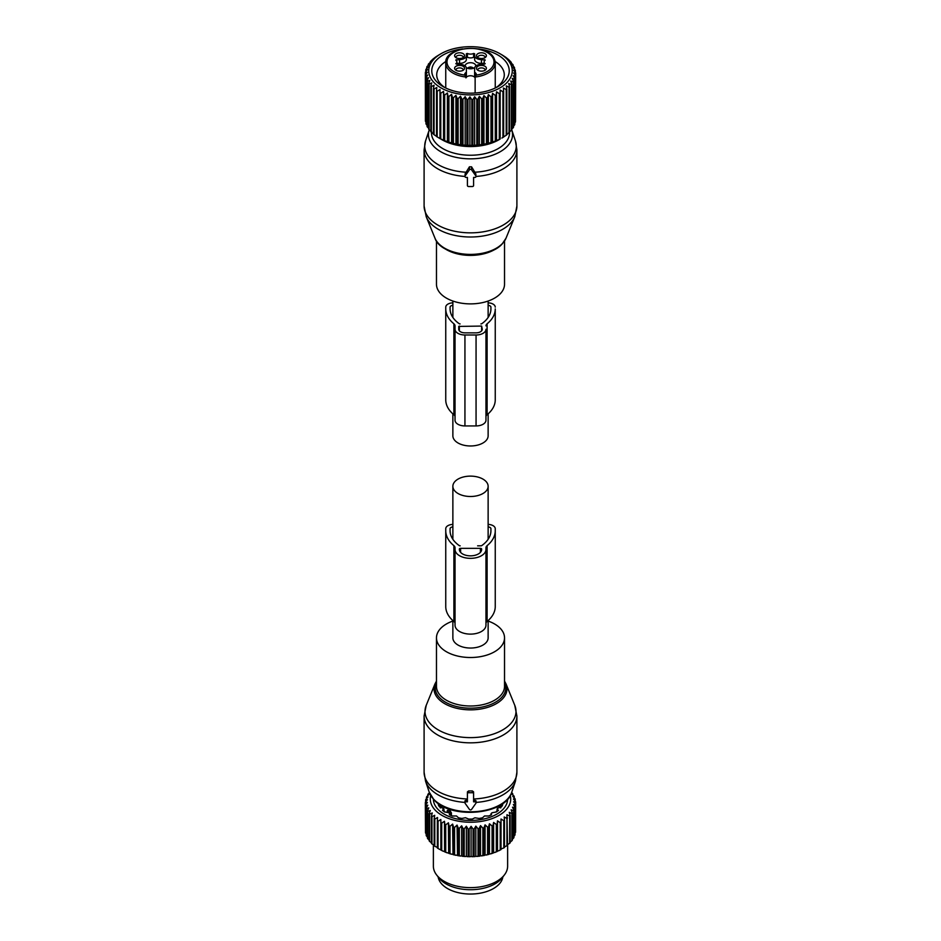 <?xml version="1.0" encoding="UTF-8"?>
<svg xmlns="http://www.w3.org/2000/svg" width="941" height="941" viewBox="0 0 941 941"><rect width="100%" height="100%" fill="white"/><g stroke="black" fill="none" stroke-linecap="round" stroke-linejoin="round"><path stroke-width="1.41" d="M488.132 413.852L488.132 435.789A17.632 10.175 180 0 1 477.252 445.199A17.632 10.175 180 0 1 458.032 442.988A17.632 10.175 180 0 1 452.868 435.789L452.868 413.852M504.529 241.002L504.529 284.241A34.029 19.643 180 0 1 500.365 293.663A34.029 19.643 180 0 1 462.078 303.273A34.029 19.643 180 0 1 436.471 284.241L436.471 241.002M466.148 172.227A45.768 26.43 180 0 1 425.555 140.915L424.097 149.842A46.403 26.795 180 0 0 464.972 176.438L465.136 173.803L469.43 166.816L469.43 169.851L465.136 175.92A1.235 1.012 180 0 0 466.218 177.437L467.406 177.437L467.406 183.671M429.249 129.858L429.214 129.964A42.039 24.278 180 0 0 456.267 157.406A42.039 24.278 180 0 0 507.399 146.196A42.039 24.278 180 0 0 511.786 129.964L515.445 140.915A45.768 26.43 180 0 1 510.669 158.582A45.768 26.43 180 0 1 474.852 172.227L471.57 166.816L469.43 166.816M474.852 172.227L476.028 176.426A1.235 1.012 180 0 0 475.864 175.92L471.57 169.851A1.235 1.012 180 0 0 469.43 169.851M515.445 140.915L516.903 149.842A46.403 26.795 180 0 1 511.222 162.687A46.403 26.795 180 0 1 476.028 176.438A1.235 1.012 180 0 1 474.782 177.437L473.594 177.437L473.594 183.671M473.594 177.437L473.594 185.518A1.235 1.012 180 0 1 472.358 186.53L468.642 186.53A1.235 1.012 180 0 1 467.406 185.518L467.406 177.437M465.289 66.152A5.258 3.035 180 0 1 465.242 65.752A5.258 3.035 180 0 1 469.747 62.753A5.258 3.035 180 0 1 475.546 64.905A5.258 3.035 180 0 1 475.758 65.752A5.258 3.035 180 0 1 475.711 66.152M474.758 67.54A5.258 3.035 180 0 1 466.242 67.54M477.734 70.187A3.717 2.141 180 0 1 477.722 70.046A3.717 2.141 180 0 1 480.392 67.987A3.717 2.141 180 0 1 485.144 70.046A3.717 2.141 180 0 1 485.144 70.187M455.856 70.187A3.717 2.141 180 0 1 455.856 70.046A3.717 2.141 180 0 1 459.032 67.928A3.717 2.141 180 0 1 463.125 69.446A3.717 2.141 180 0 1 463.278 70.046A3.717 2.141 180 0 1 463.266 70.187M455.856 57.554A3.717 2.141 180 0 1 455.856 57.425A3.717 2.141 180 0 1 458.514 55.366A3.717 2.141 180 0 1 463.278 57.425A3.717 2.141 180 0 1 463.266 57.554M477.734 57.554A3.717 2.141 180 0 1 477.722 57.425A3.717 2.141 180 0 1 480.91 55.296A3.717 2.141 180 0 1 485.003 56.813A3.717 2.141 180 0 1 485.144 57.425A3.717 2.141 180 0 1 485.144 57.554M481.439 59.577L481.439 63.365A6.81 3.929 0 0 1 474.629 59.436L474.629 55.648A6.81 3.929 0 0 0 481.439 59.577L485.215 60.165A4.952 2.858 0 0 0 484.109 61.965A4.952 2.858 0 0 0 485.215 63.765L481.439 64.353A6.81 3.929 0 0 0 474.629 68.281L474.629 75.645A18.561 10.716 0 0 0 475.04 77.88A4.634 2.682 0 0 0 474.629 77.221A4.634 2.682 0 0 0 470.5 75.762A4.634 2.682 0 0 0 466.371 77.221A4.634 2.682 0 0 0 465.96 77.88A18.561 10.716 0 0 0 466.371 75.645L466.371 71.857A18.561 10.716 0 0 1 466.36 72.245L465.96 75.104A4.634 2.682 0 0 0 465.866 75.656L465.866 77.009A24.748 14.291 180 0 1 446.752 66.999A24.748 14.291 180 0 1 445.752 62.976L445.752 88.007M481.439 63.365L484.109 63.365M474.629 57.53L473.617 57.26L473.617 53.472L474.629 53.743L474.629 55.648M466.371 57.53L467.383 57.26A4.952 2.858 0 0 0 473.617 57.26M456.891 63.365L459.561 63.365A6.81 3.929 0 0 0 466.371 59.436L466.371 53.743L467.383 53.472A4.952 2.858 0 0 0 473.617 53.472M480.039 65.529A4.964 2.87 180 0 1 485.18 66.399A4.964 2.87 180 0 1 485.968 69.446A4.964 2.87 180 0 1 482.839 71.034A4.964 2.87 180 0 1 476.911 69.446A4.964 2.87 180 0 1 480.039 65.529M464.325 67.47A4.964 2.87 180 0 1 464.089 69.446A4.964 2.87 180 0 1 459.561 71.151A4.964 2.87 180 0 1 455.032 69.446A4.964 2.87 180 0 1 454.797 69.093A4.964 2.87 180 0 1 458.161 65.529A4.964 2.87 180 0 1 464.325 67.47M460.961 58.401A4.964 2.87 180 0 1 455.032 56.825A4.964 2.87 180 0 1 458.161 52.908A4.964 2.87 180 0 1 463.301 53.766A4.964 2.87 180 0 1 464.089 56.825A4.964 2.87 180 0 1 460.961 58.401M486.203 54.849A4.964 2.87 180 0 1 485.968 56.825A4.964 2.87 180 0 1 481.439 58.518A4.964 2.87 180 0 1 476.911 56.825A4.964 2.87 180 0 1 476.675 56.46A4.964 2.87 180 0 1 480.039 52.908A4.964 2.87 180 0 1 486.203 54.849M494.248 58.954A24.748 14.291 180 0 1 495.248 62.976A24.748 14.291 180 0 1 475.134 77.009L475.134 75.656A4.634 2.682 0 0 0 475.04 75.104L474.64 72.245A5.881 3.388 180 0 1 476.381 74.645L475.134 77.009L475.134 93.006M459.561 63.365L459.561 59.577A6.81 3.929 0 0 0 466.371 55.648M459.561 59.577L455.785 60.165A4.952 2.858 0 0 1 456.891 61.965A4.952 2.858 0 0 1 455.785 63.765L459.561 64.353A6.81 3.929 180 0 1 466.371 68.281L466.371 71.857M475.134 77.009L475.134 75.656A1.235 1.012 0 0 1 476.381 74.645M465.866 75.656L465.866 75.656A1.235 1.012 180 0 0 464.619 74.645L465.866 77.009M473.546 68.234A4.634 2.682 -3.1 0 0 470.535 66.964L470.535 67.27A4.117 2.376 -3.1 0 1 473.088 68.399M470.923 68.787A3.399 1.964 -3.1 0 0 470.582 68.717L470.535 67.27M467.454 68.234A4.634 2.682 -176.9 0 1 470.465 66.964L470.465 67.27A4.117 2.376 -176.9 0 0 467.912 68.399M470.077 68.787A3.399 1.964 -176.9 0 1 470.418 68.717L470.465 67.27M444.681 140.703L448.01 141.915A45.168 26.077 0 0 0 448.916 142.209L452.445 143.208A45.168 26.077 0 0 0 453.409 143.444L457.114 144.208A45.168 26.077 0 0 0 457.785 144.326A45.168 26.077 0 0 0 458.114 144.385L461.937 144.902A45.168 26.077 0 0 0 462.96 145.008L466.877 145.29A45.168 26.077 0 0 0 467.912 145.337L471.841 145.373A45.168 26.077 0 0 0 472.888 145.337L476.805 145.126A45.168 26.077 0 0 0 477.828 145.032L481.686 144.561A45.168 26.077 0 0 0 482.698 144.408L486.426 143.702A45.168 26.077 0 0 0 487.403 143.479L490.979 142.538A45.168 26.077 0 0 0 491.908 142.267L495.284 141.103A45.168 26.077 0 0 0 496.154 140.762L499.295 139.397A45.168 26.077 0 0 0 500.083 139.009L498.942 139.762A40.216 23.219 0 0 1 459.173 145.62A40.216 23.219 0 0 1 442.058 139.762L439.988 138.562L439.988 92.806A45.168 26.077 0 0 0 440.764 93.206L440.764 138.927L443.834 140.35A45.168 26.077 0 0 0 444.681 140.703L444.681 94.982A45.168 26.077 180 0 1 443.834 94.629L443.529 91.395L440.764 93.206M440.764 138.927A45.168 26.077 0 0 1 439.988 138.527L439.988 89.56L437.2 91.206A45.168 26.077 180 0 1 436.506 90.759L436.812 87.513L434.048 88.983A45.168 26.077 180 0 1 433.436 88.489L434.048 85.278L431.331 86.572A45.168 26.077 180 0 1 430.825 86.043L431.731 82.89L429.096 84.008A45.168 26.077 180 0 1 428.696 83.455L429.884 80.361L427.367 81.314A45.168 26.077 180 0 1 427.061 80.738L428.52 77.727L426.155 78.526A45.168 26.077 180 0 1 425.967 77.938L427.673 75.021L425.485 75.68A45.168 26.077 180 0 1 425.414 75.08L427.355 72.292L425.356 72.81A45.168 26.077 180 0 1 425.403 72.21L427.543 69.54L425.779 69.952A45.168 26.077 180 0 1 425.932 69.352L428.261 66.835L426.744 67.129A45.168 26.077 180 0 1 427.014 66.552L429.496 64.176L428.237 64.388A45.168 26.077 180 0 1 428.614 63.823L431.225 61.624L430.249 61.765A45.168 26.077 180 0 1 430.731 61.224L432.742 59.271A45.168 26.077 180 0 1 433.33 58.777L435.707 56.966A45.168 26.077 180 0 1 436.377 56.507L439.153 54.813M439.988 138.562L437.2 136.916L437.2 91.206M433.436 88.489L433.436 134.21A45.168 26.077 0 0 0 434.048 134.704L434.048 88.983M434.048 134.281L431.331 132.293L431.331 86.572M430.825 86.043L430.825 131.764A45.168 26.077 0 0 0 431.331 132.293M431.731 131.893L429.096 129.729L429.096 84.008M428.696 83.455L428.696 129.176A45.168 26.077 0 0 0 429.096 129.729M428.696 128.27L427.367 127.035L427.367 81.314M427.061 80.738L427.061 126.459A45.168 26.077 0 0 0 427.367 127.035M427.061 125.212L426.155 124.247L426.155 78.526M425.967 77.938L425.967 123.647A45.168 26.077 0 0 0 426.155 124.247M425.967 121.989L425.485 75.68M425.414 75.08L425.414 120.801A45.168 26.077 0 0 0 425.485 121.401M425.414 118.601L425.356 72.81M436.506 90.759L436.506 136.469A45.168 26.077 0 0 0 437.2 136.916M436.812 136.516L434.048 134.704M447.398 141.985L447.398 92.983L444.681 94.982M447.398 92.983L448.01 96.194A45.168 26.077 180 0 0 448.916 96.488L451.551 94.323L452.445 97.488A45.168 26.077 180 0 0 453.409 97.723L455.926 95.394L457.114 98.487A45.168 26.077 180 0 0 457.785 98.605A45.168 26.077 180 0 0 458.114 98.664L460.478 96.182L461.937 99.193A45.168 26.077 180 0 0 462.96 99.299L465.16 96.664L466.877 99.581A45.168 26.077 180 0 0 467.912 99.617L469.9 96.852L471.841 99.652A45.168 26.077 180 0 0 472.888 99.628L474.652 96.747L476.805 99.405A45.168 26.077 180 0 0 477.828 99.311L479.357 96.323L481.686 98.852A45.168 26.077 180 0 0 482.698 98.699L483.945 95.617L486.426 97.982A45.168 26.077 180 0 0 487.403 97.77L488.379 94.618L490.979 96.829A45.168 26.077 180 0 0 491.908 96.547L492.59 93.347L495.284 95.382A45.168 26.077 180 0 0 496.154 95.053L496.53 91.818L499.295 93.677A45.168 26.077 180 0 0 500.083 93.288L500.165 90.042L502.941 91.724A45.168 26.077 180 0 0 503.658 91.289L503.435 88.042L506.199 89.56A45.168 26.077 180 0 0 506.834 89.077L506.293 85.854L509.034 87.195A45.168 26.077 180 0 0 509.563 86.678L508.728 83.502L511.386 84.666A45.168 26.077 180 0 0 511.822 84.114L510.704 80.997L513.257 81.996A45.168 26.077 180 0 0 513.574 81.42L512.186 78.397L514.598 79.232A45.168 26.077 180 0 0 514.809 78.644L513.163 75.703L515.397 76.397A45.168 26.077 180 0 0 515.503 75.798L513.621 72.975L515.668 73.527A45.168 26.077 180 0 0 515.656 72.927L513.551 70.234L515.374 70.657A45.168 26.077 180 0 0 515.256 70.057L512.963 67.505L514.551 67.823A45.168 26.077 180 0 0 514.304 67.246L511.857 64.835L513.186 65.058A45.168 26.077 180 0 0 512.833 64.494L510.257 62.247L511.304 62.4A45.168 26.077 180 0 0 510.845 61.859L508.928 59.883A45.168 26.077 180 0 0 508.363 59.377L506.082 57.519A45.168 26.077 180 0 0 505.423 57.048L502.8 55.366A45.168 26.077 180 0 0 502.435 55.143A45.168 26.077 180 0 0 502.071 54.931M458.738 93.947A41.757 24.113 180 0 1 440.964 53.755A41.757 24.113 180 0 1 482.262 47.673A41.757 24.113 180 0 1 500.036 53.755A41.757 24.113 180 0 1 506.423 83.114A41.757 24.113 180 0 1 458.738 93.947M425.779 71.728L425.779 69.952M426.744 68.47L426.744 67.129M428.237 65.364L428.237 64.388M430.249 62.435L430.249 61.765M515.503 119.46L515.668 73.527M514.809 122.812L515.397 122.118A45.168 26.077 0 0 0 515.503 121.518L515.503 75.798M513.574 125.988L514.598 124.953A45.168 26.077 0 0 0 514.809 124.365L514.809 78.644M511.822 129.011L513.257 127.717A45.168 26.077 0 0 0 513.574 127.141L513.574 81.42M508.728 132.505L511.386 130.376A45.168 26.077 0 0 0 511.822 129.834L511.822 84.114M506.293 134.857L509.034 132.904A45.168 26.077 0 0 0 509.563 132.387L509.563 86.678M503.435 137.045L506.199 135.269A45.168 26.077 0 0 0 506.834 134.798L506.834 89.077M501.894 138.056L502.941 137.445A45.168 26.077 0 0 0 503.658 137.01L503.658 91.289M457.114 144.208L457.114 98.487M455.926 144.396L455.926 95.394M453.409 143.444L453.409 97.723M452.445 143.208L452.445 97.488M451.551 143.326L451.551 94.323M448.916 142.209L448.916 96.488M448.01 141.915L448.01 96.194M443.834 140.35L443.834 94.629M443.529 140.397L443.529 91.395M462.772 48.897A38.734 22.361 0 0 0 459.596 49.355A38.734 22.361 0 0 0 443.117 86.619A38.734 22.361 0 0 0 481.404 92.265A38.734 22.361 0 0 0 497.883 86.619A38.734 22.361 0 0 0 507.587 64.364A38.734 22.361 0 0 0 478.228 48.897M511.304 63.153L511.304 62.4M513.186 66.129L513.186 65.058M514.551 69.269L514.551 67.823M515.374 72.575L515.374 70.657M515.397 122.118L515.397 76.397M514.598 124.953L514.598 79.232M513.257 127.717L513.257 81.996M511.386 130.376L511.386 84.666M509.034 132.904L509.034 87.195M506.199 135.269L506.199 89.56M502.941 137.445L502.941 91.724M500.165 139.045L500.165 90.042M500.083 139.009L500.083 93.288M499.295 139.397L499.295 93.677M496.53 140.821L496.53 91.818M496.154 140.762L496.154 95.053M495.284 141.103L495.284 95.382M492.59 142.35L492.59 93.347M491.908 142.267L491.908 96.547M490.979 142.538L490.979 96.829M488.379 143.62L488.379 94.618M487.403 143.479L487.403 97.77M486.426 143.702L486.426 97.982M483.945 144.62L483.945 95.617M482.698 144.408L482.698 98.699M481.686 144.561L481.686 98.852M479.357 145.326L479.357 96.323M477.828 145.032L477.828 99.311M476.805 145.126L476.805 99.405M474.652 145.749L474.652 96.747M472.888 145.337L472.888 99.628M471.841 145.373L471.841 99.652M469.9 145.855L469.9 96.852M467.912 145.337L467.912 99.617M466.877 145.29L466.877 99.581M465.16 145.667L465.16 96.664M462.96 145.008L462.96 99.299M461.937 144.902L461.937 99.193M460.478 145.185L460.478 96.182M458.114 144.385L458.114 98.664M445.869 61.494A33.782 19.502 0 0 0 436.718 74.845A33.782 19.502 0 0 0 444.987 87.631M496.013 87.631A33.782 19.502 0 0 0 504.282 74.845A33.782 19.502 0 0 0 495.131 61.494M452.868 302.861A7.422 4.282 180 0 0 445.752 307.142L445.752 308.919A44.85 25.901 180 0 0 453.903 323.81A6.187 3.576 180 0 1 455.032 325.868L455.032 420.215A9.904 5.717 180 0 0 464.936 425.932L476.064 425.932A9.904 5.717 180 0 0 485.968 420.215L485.968 329.279A9.904 5.717 180 0 1 476.064 334.996L476.064 425.932M485.968 329.279L485.968 416.792A6.187 3.576 180 0 1 487.097 414.746A44.85 25.901 180 0 0 495.248 399.854L495.248 308.919A44.85 25.901 180 0 1 487.097 323.81L487.097 414.746M460.09 323.927A1.235 0.718 180 0 1 459.137 323.657A40.522 23.396 180 0 1 450.08 308.919L450.08 307.142L450.08 308.919M450.08 307.142A3.094 1.788 180 0 1 452.868 305.366M488.132 305.366A3.094 1.788 180 0 1 490.92 307.142L490.92 308.919A40.522 23.396 180 0 1 481.863 323.657A1.235 0.718 180 0 1 480.91 323.927M458.749 326.421L481.639 326.068L482.251 329.279A6.187 3.576 180 0 1 476.064 332.855L464.936 332.855A6.187 3.576 180 0 1 458.749 329.279L458.749 326.421L458.749 329.279M485.968 325.868A6.187 3.576 180 0 1 487.097 323.81M495.248 308.919L495.248 398.067M488.132 302.861A7.422 4.282 180 0 1 495.248 307.142M445.752 308.919L445.752 399.854A44.85 25.901 180 0 0 453.903 414.746A6.187 3.576 180 0 1 455.032 416.792M476.064 334.996L464.936 334.996A9.904 5.717 180 0 1 455.032 329.279M452.868 620.554L452.868 637.857A17.632 10.175 0 0 0 458.032 645.055A17.632 10.175 0 0 0 477.252 647.267A17.632 10.175 0 0 0 488.132 637.857L488.132 620.554M458.032 493.507A17.632 10.175 0 0 0 477.252 495.719A17.632 10.175 0 0 0 488.132 486.309A17.632 10.175 0 0 0 482.968 479.11A17.632 10.175 0 0 0 463.748 476.899A17.632 10.175 0 0 0 452.868 486.309A17.632 10.175 0 0 0 458.032 493.507M452.868 621.06A34.029 19.643 0 0 0 436.471 637.857A34.029 19.643 0 0 0 440.635 647.279A34.029 19.643 0 0 0 478.922 656.9A34.029 19.643 0 0 0 504.529 637.857A34.029 19.643 0 0 0 500.365 628.435A34.029 19.643 0 0 0 488.132 621.06M465.136 801.226L466.218 799.897L467.406 799.956M473.594 799.956L474.782 799.897L474.782 801.826L473.594 801.826L473.594 793.733A1.235 1.012 180 0 0 472.358 792.734L468.642 792.734A1.235 1.012 180 0 0 467.406 793.733L467.406 801.826L466.218 801.826A1.235 1.012 180 0 0 465.136 803.332L469.43 809.401A1.235 1.012 180 0 0 471.57 809.401L475.864 803.332A1.235 1.012 180 0 0 474.782 801.826M475.864 801.226L474.782 799.897M429.214 792.134L433.977 799.826C450.892 819.67 505.776 814.988 511.786 792.134A42.039 24.278 0 0 1 476.981 811.518A42.039 24.278 0 0 1 433.601 799.18A42.039 24.278 0 0 1 429.214 792.134L425.555 781.195L424.097 772.255A46.403 26.795 0 0 0 429.778 785.1A46.403 26.795 0 0 0 467.406 798.991L467.406 791.899L468.642 790.922A46.403 26.795 0 0 0 472.358 790.922L472.358 792.734M476.028 802.414A45.768 26.43 0 0 0 515.445 781.195L516.903 772.255A46.403 26.795 0 0 1 473.594 798.991L473.594 791.899L472.358 790.922M473.594 791.899L473.594 793.733M467.406 791.899L467.406 793.733M438.141 876.918A32.476 18.749 0 0 0 467.289 893.95A32.476 18.749 0 0 0 501.671 880.564A32.476 18.749 0 0 0 502.859 876.918M503.8 820.67L501.012 819.023L501.012 848.958L503.8 847.947A45.168 26.077 0 0 0 504.494 847.5L504.494 820.223A45.168 26.077 180 0 1 503.8 820.67L503.8 847.947M500.236 822.681A45.168 26.077 180 0 0 501.012 822.269L501.012 849.558A45.168 26.077 180 0 1 500.236 849.958L500.236 822.681L497.471 820.858L497.166 824.093A45.168 26.077 180 0 1 496.319 824.445L496.319 851.723L494.66 852.522A43.933 25.36 180 0 0 497.354 851.405L497.166 851.37A45.168 26.077 180 0 1 496.319 851.723M497.471 820.858L497.471 850.793L498.554 850.852A43.933 25.36 0 0 0 501.012 849.582L501.012 849.558M507.564 817.952A45.168 26.077 180 0 1 506.952 818.447L506.952 845.724A45.168 26.077 180 0 0 507.564 845.23L506.952 814.741L509.669 816.035L509.669 843.312L507.564 844.595M511.61 792.628L512.386 793.287A45.168 26.077 180 0 1 512.763 793.851L511.504 793.639L513.986 796.015A45.168 26.077 180 0 1 514.256 796.592L512.739 796.298L515.068 798.815A45.168 26.077 180 0 1 515.221 799.415L513.457 799.003L515.597 801.673A45.168 26.077 180 0 1 515.644 802.273L513.645 801.756L515.586 804.543A45.168 26.077 180 0 1 515.515 805.143L513.327 804.484L515.033 807.402A45.168 26.077 180 0 1 514.845 807.99L512.48 807.19L513.939 810.201A45.168 26.077 180 0 1 513.633 810.777L511.116 809.825L512.304 812.918A45.168 26.077 180 0 1 511.904 813.471L509.269 812.354L510.175 815.518A45.168 26.077 180 0 1 509.669 816.035M510.257 795.51A40.216 23.219 180 0 1 481.827 821.293A40.216 23.219 180 0 1 430.743 795.51M483.886 827.951A45.168 26.077 180 0 1 483.215 828.068A45.168 26.077 180 0 1 482.886 828.127L482.886 855.404A45.168 26.077 0 0 0 483.215 855.345A45.168 26.077 180 0 0 483.886 855.228L483.886 827.951L485.074 824.857L487.591 827.186L487.591 854.463L486.05 855.063A43.933 25.36 180 0 0 489.097 854.31L488.555 854.228A45.168 26.077 180 0 1 487.591 854.463M496.319 824.445L493.602 822.458L492.99 825.657A45.168 26.077 180 0 1 492.084 825.951L489.449 823.787L488.555 826.951A45.168 26.077 180 0 1 487.591 827.186M506.952 818.447L504.188 816.976L504.494 820.223M498.554 850.852L500.236 849.958M497.471 850.793L497.354 851.405M493.602 822.458L493.602 852.381L494.66 852.522M493.602 852.381L493.366 852.993A43.933 25.36 180 0 1 490.484 853.922L492.084 853.228L492.084 825.951M489.449 823.787L489.449 853.722L490.484 853.922M489.449 853.722L489.097 854.31M485.074 824.857L485.074 854.793L486.05 855.063M485.074 854.793L484.615 855.357A43.933 25.36 180 0 1 482.862 855.675A43.933 25.36 180 0 1 481.439 855.898L482.886 855.404M429.461 792.828L428.167 793.957A45.168 26.077 180 0 0 427.814 794.533L429.143 794.298L426.696 796.709A45.168 26.077 180 0 0 426.449 797.286L428.037 796.968L425.744 799.521A45.168 26.077 180 0 0 425.626 800.121L427.449 799.697L425.344 802.391A45.168 26.077 180 0 0 425.332 802.991L427.379 802.438L425.497 805.261A45.168 26.077 180 0 0 425.603 805.861L427.837 805.167L426.191 808.107A45.168 26.077 180 0 0 426.402 808.695L428.814 807.86L427.426 810.895A45.168 26.077 180 0 0 427.743 811.46L430.296 810.46L429.178 813.577A45.168 26.077 180 0 0 429.614 814.13L432.272 812.965L431.437 816.141A45.168 26.077 180 0 0 431.966 816.659L434.707 815.318L434.166 818.541A45.168 26.077 180 0 0 434.801 819.023L437.565 817.506L437.342 820.752A45.168 26.077 180 0 0 438.059 821.187L440.835 819.505L440.917 822.752A45.168 26.077 180 0 0 441.705 823.14L444.47 821.281L444.846 824.516A45.168 26.077 180 0 0 445.716 824.845L448.41 822.81L449.092 826.01A45.168 26.077 180 0 0 450.021 826.292L452.621 824.081L453.597 827.233A45.168 26.077 180 0 0 454.574 827.445L457.055 825.081L458.302 828.162A45.168 26.077 180 0 0 459.314 828.315L461.643 825.798L463.172 828.774A45.168 26.077 180 0 0 464.195 828.868L466.348 826.21L468.112 829.092A45.168 26.077 180 0 0 469.159 829.115L471.1 826.316L473.088 829.08A45.168 26.077 180 0 0 474.123 829.045L475.84 826.127L478.04 828.762A45.168 26.077 180 0 0 479.063 828.656L480.522 825.645L480.522 855.569L481.439 855.898M480.522 855.569L479.945 856.11A43.933 25.36 180 0 1 476.699 856.451L478.04 856.039A45.168 26.077 0 0 0 479.063 855.934L479.063 828.656M475.84 826.127L475.84 856.063L476.699 856.451M475.84 856.063L475.17 856.557A43.933 25.36 180 0 1 471.876 856.686L473.088 856.357A45.168 26.077 0 0 0 474.123 856.322L474.123 829.045M471.1 826.316L471.1 856.251L471.876 856.686M471.1 856.251L470.335 856.698A43.933 25.36 180 0 1 467.03 856.616L468.112 856.369A45.168 26.077 0 0 0 469.159 856.392L469.159 829.115M466.348 826.21L466.348 856.134L467.03 856.616M466.348 856.134L465.513 856.533A43.933 25.36 180 0 1 462.243 856.251L463.172 856.063A45.168 26.077 0 0 0 464.195 856.145L464.195 828.868M461.643 825.798L461.643 855.722L462.243 856.251M461.643 855.722L460.737 856.063A43.933 25.36 180 0 1 457.538 855.569L458.302 855.44A45.168 26.077 0 0 0 459.314 855.592L459.314 828.315M457.055 825.081L457.538 855.569M457.055 855.016L456.079 855.298A43.933 25.36 180 0 1 452.997 854.604L453.597 854.51A45.168 26.077 0 0 0 454.574 854.734L454.574 827.445M452.621 824.081L452.997 854.604M452.621 854.016L451.609 854.24A43.933 25.36 180 0 1 448.681 853.346L449.092 853.287A45.168 26.077 0 0 0 450.021 853.569L450.021 826.292M448.41 822.81L448.681 853.346M448.41 852.746L447.363 852.899A43.933 25.36 180 0 1 444.611 851.828L444.846 851.793A45.168 26.077 0 0 0 445.716 852.123L445.716 824.845M444.47 821.281L444.611 851.828M444.47 851.205L443.387 851.299A43.933 25.36 180 0 1 440.87 850.064L440.917 850.029A45.168 26.077 0 0 0 441.705 850.417L441.705 823.14M440.835 819.505L440.87 850.064M440.835 849.441L439.753 849.452A43.933 25.36 180 0 1 439.435 849.276A43.933 25.36 180 0 1 439.329 849.205M437.342 847.429L434.801 846.3L434.801 819.023M434.166 845.194L431.966 843.936L431.966 816.659M431.437 842.748L429.614 841.407L429.614 814.13M510.175 842.101L511.904 840.748L511.904 813.471M504.494 846.888L506.952 845.724M510.175 815.518L510.175 842.795A45.168 26.077 180 0 1 509.669 843.312M512.304 812.918L512.304 840.195A45.168 26.077 180 0 1 511.904 840.748M512.104 839.49L513.633 838.055L513.633 810.777M513.939 810.201L513.939 837.478A45.168 26.077 180 0 1 513.633 838.055M513.398 836.796L514.845 835.267L514.845 807.99M515.033 807.402L515.033 834.679A45.168 26.077 180 0 1 514.845 835.267M515.033 833.008L515.515 805.143M515.586 804.543L515.586 831.82A45.168 26.077 180 0 1 515.515 832.42M515.586 829.633L515.644 802.273M515.221 799.415L515.221 801.203M514.256 796.592L514.256 797.933M512.763 793.851L512.763 794.827M480.522 825.645L482.886 828.127M507.622 799.168A37.122 21.431 180 0 1 480.957 819.576A37.122 21.431 180 0 1 433.378 799.168M484.615 855.357L483.886 855.228M488.555 826.951L488.555 854.228M492.99 825.657L492.99 852.946A45.168 26.077 180 0 1 492.084 853.228M497.166 824.093L497.166 851.37M479.945 856.11L479.063 855.934M478.04 828.762L478.04 856.039M475.17 856.557L474.123 856.322M473.088 829.08L473.088 856.357M470.335 856.698L469.159 856.392M468.112 829.092L468.112 856.369M465.513 856.533L464.195 856.145M463.172 828.774L463.172 856.063M460.737 856.063L459.314 855.592M458.302 828.162L458.302 855.44M456.079 855.298L454.574 854.734M453.597 827.233L453.597 854.51M451.609 854.24L450.021 853.569M449.092 826.01L449.092 853.287M447.363 852.899L445.716 852.123M444.846 824.516L444.846 851.793M443.387 851.299L441.705 850.417M440.917 822.752L440.917 850.029M438.059 821.187L438.059 848.464L439.435 849.276M437.342 820.752L437.342 848.029A45.168 26.077 0 0 0 438.059 848.464M434.166 818.541L434.166 845.818A45.168 26.077 0 0 0 434.801 846.3M431.437 816.141L431.437 843.418A45.168 26.077 0 0 0 431.966 843.936M429.178 813.577L429.178 840.854A45.168 26.077 0 0 0 429.614 841.407M427.743 811.46L427.743 838.737L429.308 840.148M427.426 810.895L427.426 838.172A45.168 26.077 0 0 0 427.743 838.737M426.402 808.695L426.402 835.973L427.873 837.478M426.191 808.107L426.191 835.385A45.168 26.077 0 0 0 426.402 835.973M425.603 805.861L426.191 833.832M425.497 805.261L425.497 832.538A45.168 26.077 0 0 0 425.603 833.138M425.332 802.991L425.497 830.491M425.626 800.121L425.626 802.038M426.449 797.286L426.449 798.733M427.814 794.533L427.814 795.592M507.622 844.595L507.622 866.191A37.122 21.431 180 0 1 504.388 874.942A37.122 21.431 180 0 1 480.957 886.763A37.122 21.431 180 0 1 436.612 874.942A37.122 21.431 180 0 1 433.378 866.191L433.378 844.947M436.612 874.942L438.894 877.894A34.617 19.984 0 0 0 480.251 888.916A34.617 19.984 0 0 0 502.106 877.894L504.388 874.942M440.282 807.978L440.694 805.131M439.776 804.461L438.271 804.778A33.347 19.255 180 0 0 439.388 806.766L443.681 808.601L442.493 810.295A33.347 19.255 180 0 0 444.623 811.977L448.892 812.73M443.681 808.601L443.552 811.177M449.327 812.989L449.469 814.777A33.347 19.255 180 0 0 452.386 816L456.491 815.988L458.49 817.8A33.347 19.255 180 0 0 461.925 818.447L465.466 817.729L468.689 819.058A33.347 19.255 180 0 0 472.311 819.058L474.923 817.788L479.075 818.447A33.347 19.255 180 0 0 479.886 818.305A33.347 19.255 180 0 0 482.51 817.8L484.509 815.988L488.614 816A33.347 19.255 180 0 0 491.531 814.777L491.037 814.083L491.037 815M491.673 812.989L491.037 814.083L492.108 812.742L496.377 811.977A33.347 19.255 180 0 0 498.507 810.295L497.448 809.731L497.448 811.177M497.319 808.601L497.448 809.731L497.601 808.284L501.612 806.766A33.347 19.255 180 0 0 502.729 804.778L501.224 804.461M500.718 807.978L500.306 805.131M449.951 810.389L448.634 809.625L447.34 810.589A2.164 1.247 0 0 0 447.222 811.001A2.164 1.247 0 0 0 447.857 811.883L449.175 812.636A2.164 1.247 0 0 0 451.409 812.942L449.951 810.389A2.788 1.611 120 0 0 449.175 812.636M447.222 812.154L447.34 810.589M451.409 815.624L451.409 812.942M455.032 625.189L455.032 549.415A15.468 8.928 0 0 0 470.5 558.342A15.468 8.928 0 0 0 485.968 549.415L485.968 625.189A15.468 8.928 0 0 1 470.5 634.116A15.468 8.928 0 0 1 455.032 625.189M455.032 623.507A6.187 3.576 0 0 0 453.903 621.448A44.909 25.925 0 0 1 445.752 606.545L445.752 530.771A44.909 25.925 0 0 0 453.903 545.674A6.187 3.576 0 0 1 455.032 547.721L455.032 549.415M485.968 623.507A6.187 3.576 0 0 1 487.097 621.448L487.097 545.674A6.187 3.576 0 0 0 485.968 547.721L485.968 549.415M487.097 621.448A44.909 25.925 0 0 0 495.248 606.545L495.248 530.771A44.909 25.925 0 0 1 487.097 545.674M488.132 524.419A7.422 4.282 0 0 1 495.248 528.701L495.248 530.771M452.868 524.419A7.422 4.282 0 0 0 445.752 528.701L445.752 530.771M459.361 549.062L459.361 549.415A11.139 6.434 0 0 0 470.5 555.849A11.139 6.434 0 0 0 481.639 549.415L481.639 549.062A1.235 0.718 0 0 0 480.404 548.344L460.596 548.344A1.235 0.718 0 0 0 459.361 549.062M452.868 526.925A3.094 1.788 0 0 0 450.08 528.701L450.08 530.771A40.569 23.431 0 0 0 459.22 545.58A1.235 0.718 0 0 0 460.173 545.839M477.616 545.839L480.827 545.839A1.235 0.718 0 0 0 481.78 545.58A40.569 23.431 0 0 0 490.92 530.771L490.92 528.701A3.094 1.788 0 0 0 488.132 526.925M497.26 247.883A34.029 19.643 180 0 1 443.74 247.883M509.551 132.399A39.052 22.549 180 0 1 504.776 143.502A39.052 22.549 180 0 1 460.572 154.5A39.052 22.549 180 0 1 431.449 132.375M434.977 238.167C441.07 257.034 488.132 260.622 502.329 243.754L506.023 238.167A36.499 21.078 180 0 1 502.529 243.437A36.499 21.078 180 0 1 465.619 254.211A36.499 21.078 180 0 1 434.977 238.167L426.226 216.771A45.497 26.266 0 0 0 464.419 236.767A45.497 26.266 0 0 0 510.422 223.335A45.497 26.266 0 0 0 514.774 216.771L516.903 206.055A46.403 26.795 180 0 1 511.222 218.9A46.403 26.795 180 0 1 459.02 232.015A46.403 26.795 180 0 1 424.097 206.055L426.226 216.771M465.136 173.803L465.136 175.92M471.57 166.816L471.57 169.851M475.864 173.803L475.864 175.92M465.96 77.88L465.96 75.104M475.04 77.88L475.04 75.104M484.744 60.577L484.744 59.577M467.383 57.26L467.383 53.472M456.256 59.577L456.256 60.577M464.619 75.104A23.513 13.574 180 0 1 447.94 65.788A23.513 13.574 180 0 1 463.878 48.944A23.513 13.574 180 0 1 493.06 58.142A23.513 13.574 180 0 1 476.381 75.104M464.619 74.645A5.881 3.388 180 0 1 466.36 72.245M459.361 326.068L459.361 330.844M481.639 326.068L481.639 330.844M453.903 323.81L453.903 414.746M464.936 334.996L464.936 425.932M436.471 637.857L436.471 686.354A34.029 19.643 0 0 0 440.635 695.775A34.029 19.643 0 0 0 478.922 705.385A34.029 19.643 0 0 0 504.529 686.354L504.529 637.857M436.471 682.354A35.311 20.384 0 0 0 439.506 697.575A35.311 20.384 0 0 0 483.768 706.691A35.311 20.384 0 0 0 504.529 682.354M436.471 681.108L434.977 683.931A36.499 21.078 0 0 0 438.471 698.869A36.499 21.078 0 0 0 483.556 708.455A36.499 21.078 0 0 0 506.023 683.931L504.529 681.108M425.555 781.195A45.768 26.43 0 0 0 430.331 788.852A45.768 26.43 0 0 0 464.972 802.414M514.774 705.327A45.497 26.266 180 0 1 486.779 735.886A45.497 26.266 180 0 1 430.578 723.958A45.497 26.266 180 0 1 426.226 705.327L424.097 716.042A46.403 26.795 0 0 0 429.778 728.887A46.403 26.795 0 0 0 481.98 742.002A46.403 26.795 0 0 0 516.903 716.042L514.774 705.327L506.023 683.931M468.642 790.922L468.642 792.734M466.218 799.897L466.218 801.826M439.776 806.86L439.776 804.555M449.963 815L449.963 814.083M501.224 804.555L501.224 806.86M495.919 812.001A30.006 17.326 0 0 0 497.048 810.871M499.495 807.26A30.006 17.326 0 0 0 500.224 805.178M440.776 805.178A30.006 17.326 0 0 0 441.505 807.26M443.952 810.871A30.006 17.326 0 0 0 445.081 812.001M499.93 807.155A30.171 17.42 0 0 0 500.306 806.014M440.694 806.014A30.171 17.42 0 0 0 441.07 807.155M448.634 809.625A2.788 1.611 120 0 0 447.857 811.883M453.903 621.448L453.903 545.674M460.596 552.367L460.596 548.344M480.404 552.367L480.404 548.344M452.868 301.049L452.868 317.446M488.132 301.049L488.132 317.446M429.214 129.964L425.555 140.915M506.023 238.167L514.774 216.771M424.097 149.842L424.097 206.055M516.903 149.842L516.903 206.055M484.109 64.353L484.109 61.965M456.891 64.353L456.891 61.965M495.248 88.007L495.248 62.976L494.166 58.589C487.685 42.686 444.07 46.509 445.752 62.976M440.964 53.755L439.106 54.837M500.036 53.755L502.435 55.143M488.132 539.299L488.132 486.309M452.868 539.299L452.868 486.309M511.786 792.134L515.445 781.195M434.977 683.931L426.226 705.327M516.903 772.255L516.903 716.042M424.097 772.255L424.097 716.042M476.028 800.756L476.028 802.826M464.972 800.756L464.972 802.826M443.952 811.483L443.952 809.178M450.045 815.047L450.045 813.824M490.955 815.047L490.955 813.824M497.048 811.483L497.048 809.178"/></g></svg>
